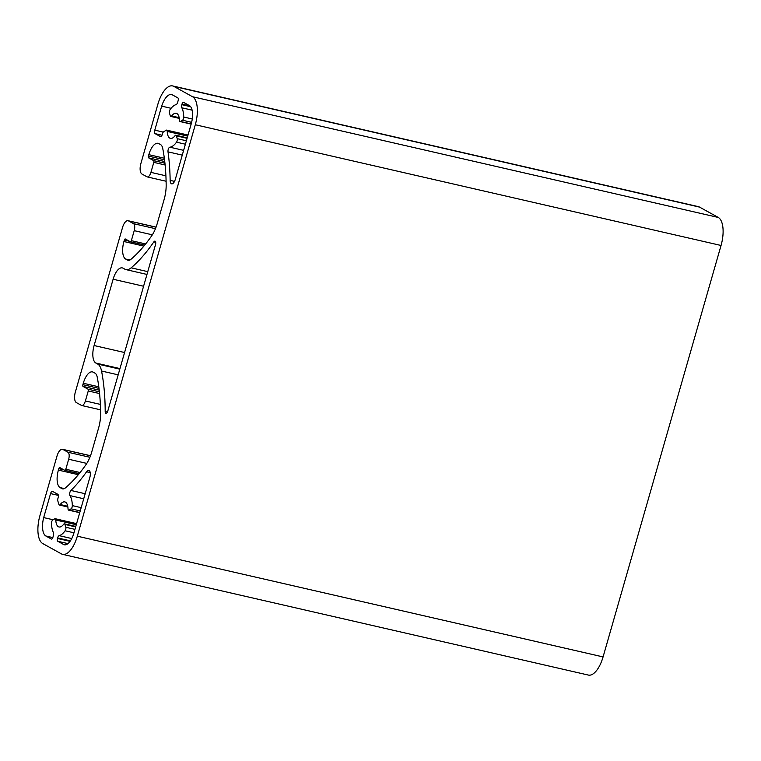 <?xml version="1.0" encoding="UTF-8"?>
<svg xmlns="http://www.w3.org/2000/svg" width="761" height="761" viewBox="0 0 761 761"><rect width="100%" height="100%" fill="white"/><g stroke="black" fill="none" stroke-linecap="round" stroke-linejoin="round"><path stroke-width="1.14" d="M101.546 371.026A21.536 9.303 -77.1 0 0 97.674 364.053L95.848 363.045A14.954 6.459 102.9 0 1 94.107 345.532L113.113 279.239A14.954 6.459 102.9 0 1 122.302 267.891A14.954 6.459 102.9 0 1 123.054 268.186L124.871 269.194A21.536 9.303 -77.1 0 0 125.955 269.603A21.536 9.303 -77.1 0 0 131.139 267.824A159.116 68.766 -77.1 0 0 153.846 241.884A2.987 1.294 102.9 0 1 154.997 241.142A2.987 1.294 102.9 0 1 155.491 244.709L107.786 411.064A2.987 1.294 102.9 0 1 105.95 413.337A2.987 1.294 102.9 0 1 105.189 411.549A159.116 68.766 -77.1 0 0 101.546 371.026L118.174 374.85M62.621 554.35L588.377 675.074A23.924 10.34 -77.1 0 0 603.073 656.924L721.048 245.47A23.924 10.34 -77.1 0 0 718.26 217.446L699.578 207.116A23.924 10.34 -77.1 0 0 698.379 206.65L172.623 85.926A23.924 10.34 -77.1 0 0 157.927 104.076L140.89 163.51A8.97 3.881 -77.1 0 0 141.936 174.022L146.959 176.799A5.983 2.587 -77.1 0 0 147.254 176.913A5.983 2.587 -77.1 0 0 150.925 172.376L153.798 162.369A1.493 0.647 -77.1 0 0 153.627 160.619L148.604 157.841A1.493 0.647 102.9 0 1 148.424 156.091L148.833 154.664A14.954 6.459 102.9 0 1 158.022 143.315A14.954 6.459 102.9 0 1 158.773 143.61L160.59 144.609A11.967 5.175 102.9 0 1 162.749 148.49A149.546 64.628 102.9 0 1 166.164 185.189A23.924 10.34 102.9 0 1 164.1 199.591L157.251 223.468A23.924 10.34 102.9 0 1 151.629 235.9A149.546 64.628 102.9 0 1 130.978 259.292A11.967 5.175 102.9 0 1 128.095 260.281A11.967 5.175 102.9 0 1 127.496 260.053L125.67 259.044A14.954 6.459 102.9 0 1 123.929 241.522L124.338 240.096A1.493 0.647 102.9 0 1 125.261 238.964A1.493 0.647 102.9 0 1 125.337 238.992L130.359 241.77A1.493 0.647 -77.1 0 0 130.426 241.798A1.493 0.647 -77.1 0 0 131.349 240.666L134.212 230.659A5.983 2.587 -77.1 0 0 133.517 223.658L128.495 220.88A8.97 3.881 -77.1 0 0 128.048 220.709A8.97 3.881 -77.1 0 0 122.531 227.51L75.339 392.096A8.97 3.881 -77.1 0 0 76.385 402.607L81.408 405.375A5.983 2.587 -77.1 0 0 81.712 405.499A5.983 2.587 -77.1 0 0 85.384 400.952L88.257 390.954A1.493 0.647 -77.1 0 0 88.076 389.204L83.054 386.426A1.493 0.647 102.9 0 1 82.882 384.676L83.291 383.249A14.954 6.459 102.9 0 1 92.481 371.901A14.954 6.459 102.9 0 1 93.232 372.186L95.049 373.194A11.967 5.175 102.9 0 1 97.208 377.075A149.546 64.628 102.9 0 1 100.623 413.775A23.924 10.34 102.9 0 1 98.549 428.177L91.71 452.044A23.924 10.34 102.9 0 1 86.079 464.486A149.546 64.628 102.9 0 1 65.427 487.877A11.967 5.175 102.9 0 1 62.545 488.866A11.967 5.175 102.9 0 1 61.945 488.629L60.129 487.62A14.954 6.459 102.9 0 1 58.388 470.108L58.797 468.681A1.493 0.647 102.9 0 1 59.71 467.549A1.493 0.647 102.9 0 1 59.786 467.577L64.809 470.355A1.493 0.647 -77.1 0 0 64.885 470.384A1.493 0.647 -77.1 0 0 65.807 469.242L68.671 459.244A5.983 2.587 -77.1 0 0 67.976 452.243L62.954 449.466A8.97 3.881 -77.1 0 0 62.497 449.285A8.97 3.881 -77.1 0 0 56.989 456.096L39.953 515.53A23.924 10.34 -77.1 0 0 42.74 543.554L61.422 553.884A23.924 10.34 -77.1 0 0 62.621 554.35A23.924 10.34 -77.1 0 0 77.318 536.191L195.301 124.747A23.924 10.34 -77.1 0 0 192.514 96.723L173.831 86.383A23.924 10.34 -77.1 0 0 172.623 85.926M172.338 94.83A16.609 7.182 -77.1 0 0 171.567 94.545A16.609 7.182 -77.1 0 0 161.665 106.14L154.787 130.15A2.987 1.294 -77.1 0 0 155.13 133.651L160.362 136.542A2.987 1.294 -77.1 0 0 160.514 136.6A2.987 1.294 -77.1 0 0 162.35 134.326L162.588 133.508A2.397 1.037 102.9 0 1 163.625 131.786L166.183 130.217A2.397 1.037 102.9 0 1 166.611 130.121A2.397 1.037 102.9 0 1 167.22 131.415A12.861 5.555 -77.1 0 0 170.464 138.378A12.861 5.555 -77.1 0 0 175.02 135.734A2.397 1.037 102.9 0 1 175.867 135.239A2.397 1.037 102.9 0 1 176.371 135.858L177.218 138.664A2.397 1.037 102.9 0 1 176.533 142.174A21.831 9.436 102.9 0 1 169.865 147.196A2.987 1.294 -77.1 0 0 168.438 148.861A2.987 1.294 -77.1 0 0 168.01 151.848A157.917 68.252 102.9 0 1 170.141 180.367A5.983 2.587 -77.1 0 0 171.653 183.829A5.983 2.587 -77.1 0 0 175.334 179.292L191.239 123.824A15.553 6.725 -77.1 0 0 189.422 105.608L183.582 102.374A2.397 1.037 -77.1 0 0 183.468 102.326A2.397 1.037 -77.1 0 0 181.993 104.143L181.841 104.676A2.987 1.294 -77.1 0 0 181.841 107.796A21.831 9.436 102.9 0 1 183.743 117.032A2.397 1.037 102.9 0 1 182.507 120.228L180.5 121.465A2.397 1.037 102.9 0 1 180.062 121.551A2.397 1.037 102.9 0 1 179.463 120.257A12.861 5.555 -77.1 0 0 176.219 113.303A12.861 5.555 -77.1 0 0 171.653 115.948A2.397 1.037 102.9 0 1 170.806 116.443A2.397 1.037 102.9 0 1 170.312 115.824L169.456 113.018A2.397 1.037 102.9 0 1 170.141 109.508A21.831 9.436 102.9 0 1 176.095 104.618A2.987 1.294 -77.1 0 0 177.636 102.355L178.122 100.68A2.397 1.037 -77.1 0 0 177.836 97.874L172.338 94.83M52.557 491.378A2.987 1.294 -77.1 0 0 52.404 491.321A2.987 1.294 -77.1 0 0 50.568 493.594L43.681 517.594A16.609 7.182 -77.1 0 0 45.831 535.991L51.339 539.035A2.397 1.037 -77.1 0 0 51.453 539.083A2.397 1.037 -77.1 0 0 52.928 537.276L53.403 535.592A2.987 1.294 -77.1 0 0 53.403 532.481A21.831 9.436 102.9 0 1 51.501 523.245A2.397 1.037 102.9 0 1 52.747 520.039L54.754 518.812A2.397 1.037 102.9 0 1 55.192 518.717A2.397 1.037 102.9 0 1 55.791 520.01A12.861 5.555 -77.1 0 0 59.035 526.964A12.861 5.555 -77.1 0 0 63.591 524.329A2.397 1.037 102.9 0 1 64.447 523.834A2.397 1.037 102.9 0 1 64.942 524.443L65.798 527.259A2.397 1.037 102.9 0 1 65.113 530.769A21.831 9.436 102.9 0 1 59.158 535.658A2.987 1.294 -77.1 0 0 57.608 537.922L57.456 538.455A2.397 1.037 -77.1 0 0 57.741 541.252L63.582 544.486A15.553 6.725 -77.1 0 0 64.362 544.781A15.553 6.725 -77.1 0 0 73.912 532.985L89.817 477.508A5.983 2.587 -77.1 0 0 88.818 470.393A5.983 2.587 -77.1 0 0 86.583 471.772A157.917 68.252 102.9 0 1 70.916 490.455A2.987 1.294 -77.1 0 0 69.746 493.033A2.987 1.294 -77.1 0 0 69.964 495.611A21.831 9.436 102.9 0 1 72.324 505.618A2.397 1.037 102.9 0 1 71.077 508.824L69.07 510.051A2.397 1.037 102.9 0 1 68.633 510.146A2.397 1.037 102.9 0 1 68.033 508.852A12.861 5.555 -77.1 0 0 64.79 501.899A12.861 5.555 -77.1 0 0 60.233 504.543A2.397 1.037 102.9 0 1 59.377 505.028A2.397 1.037 102.9 0 1 58.882 504.419L57.798 500.843A2.397 1.037 102.9 0 1 57.893 498.598L58.131 497.78A2.987 1.294 -77.1 0 0 57.788 494.27L52.557 491.378M43.681 517.594L53.175 519.773M161.665 106.14L171.063 108.3M45.831 535.991L52.823 537.599M97.674 364.053L119.81 369.142M173.831 86.383L699.578 207.116M113.113 279.239L143.582 286.241M94.107 345.532L124.576 352.524M131.139 267.824L147.767 271.648M153.846 241.884L155.701 242.302M105.189 411.549L107.415 412.053M95.848 363.045L119.972 368.581M50.568 493.594L58.35 495.382M154.787 130.15L163.273 132.1M192.514 96.723L718.26 217.446M195.301 124.747L721.048 245.47M55.791 520.01L76.281 524.719M64.942 524.443L75.653 526.907M65.798 527.259L74.949 529.361M65.113 530.769L73.96 532.795M59.158 535.658L71.753 538.55M57.608 537.922L70.402 540.852M57.456 538.455L70.06 541.347M57.741 541.252L67.976 543.611M63.582 544.486L65.189 544.857M86.583 471.772L90.226 472.61M70.916 490.455L85.165 493.727M69.964 495.611L83.72 498.769M72.324 505.618L81.17 507.654M71.077 508.824L80.238 510.926M69.07 510.051L79.781 512.514M60.233 504.543L67.739 506.265M155.13 133.651L162.017 135.23M167.22 131.415L187.71 136.124M176.371 135.858L187.082 138.312M177.218 138.664L186.378 140.766M176.533 142.174L185.389 144.209M169.865 147.196L183.629 150.355M168.01 151.848L182.26 155.12M170.141 180.367L174.526 181.375M181.993 104.143L189.965 105.969M181.841 104.676L190.65 106.702M181.841 107.796L192.124 110.155M183.743 117.032L192.267 118.982M182.507 120.228L191.629 122.331M180.5 121.465L191.211 123.919M171.653 115.948L179.168 117.67M77.318 536.191L603.073 656.924M62.954 449.466L90.483 455.782M67.976 452.243L89.903 457.275M68.671 459.244L86.792 463.411M65.807 469.242L80.086 472.524M64.961 470.384L79.182 473.646M58.797 468.681L63.914 469.86M58.388 470.108L78.326 474.683M60.129 487.62L64.352 488.591M61.945 488.629L63.192 488.914M83.291 383.249L98.797 386.807M82.882 384.676L99.006 388.376M83.054 386.426L99.215 390.136M88.076 389.204L99.406 391.801M88.257 390.954L99.577 393.561M85.384 400.952L100.366 404.395M128.495 220.88L156.034 227.197M133.517 223.658L155.453 228.69M134.212 230.659L152.343 234.826M131.349 240.666L145.627 243.939M130.511 241.808L144.723 245.071L130.426 241.798M124.338 240.096L129.456 241.275M123.929 241.522L143.867 246.107M125.67 259.044L129.903 260.015M127.496 260.053L128.733 260.329M148.833 154.664L164.347 158.221M148.424 156.091L164.547 159.791M148.604 157.841L164.756 161.551M153.627 160.619L164.947 163.225M153.798 162.369L165.127 164.975M150.925 172.376L165.908 175.81M146.968 274.436L125.955 269.603M76.595 523.635L55.192 518.717M75.786 526.441L64.447 523.834M79.724 512.695L68.633 510.146M67.862 506.978L59.377 505.028M188.024 135.039L166.611 130.121M187.216 137.846L175.867 135.239M191.154 124.1L180.062 121.551M179.292 118.383L170.806 116.443M90.511 455.715L62.497 449.285M79.173 473.665L64.885 470.384M100.557 409.827L81.712 405.499M156.053 227.139L128.048 220.709M166.098 181.242L147.254 176.913"/></g></svg>
